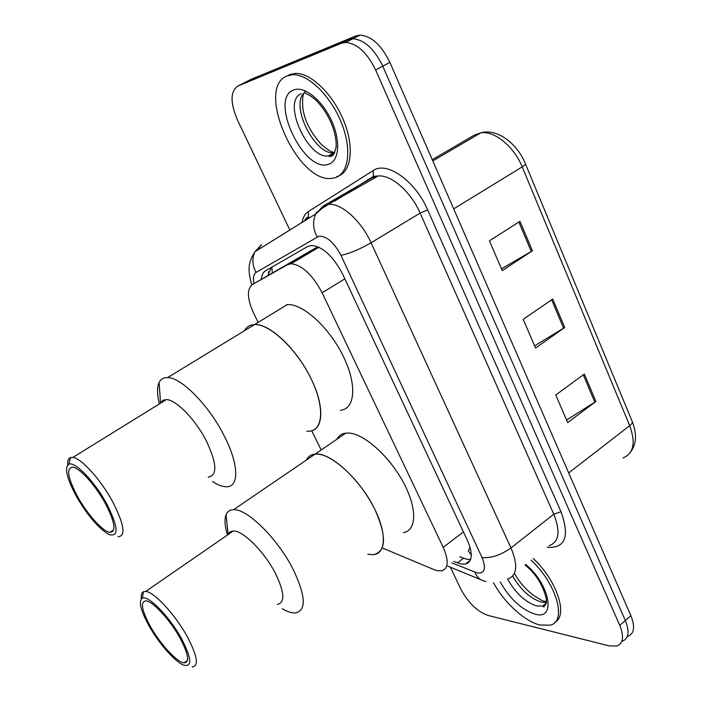 <?xml version="1.0" encoding="UTF-8"?>
<svg xmlns="http://www.w3.org/2000/svg" width="702" height="702" viewBox="0 0 702 702"><rect width="100%" height="100%" fill="white"/><g stroke="black" fill="none" stroke-linecap="round" stroke-linejoin="round"><path stroke-width="1.05" d="M382.572 548.078L433.915 569.585L437.32 570.682L441.54 570.84C448.455 568.664 449.008 560.837 443.208 547.367L322.148 292.804C312.495 274.701 302.141 265.023 291.084 263.75L287.408 264.742L252.316 284.582C246.621 289.329 247.174 299.122 253.975 313.952L258.134 322.376M471.314 555.159L468.322 550.956L470.05 547.227M318.682 247.113L315.61 248.008L252.316 284.582M311.706 430.765L321.191 449.964M453.746 561.398L460.96 563.978L465.4 564.083C472.437 561.767 473.139 553.931 467.488 540.575L342.673 274.21C333.152 256.169 322.753 246.586 311.486 245.454L307.59 246.542L265.47 270.823C263.057 272.288 261.706 275.07 261.434 279.177M470.603 559.503L466.979 559.301L459.74 556.756M289.847 230.045L237.574 120.261C230.151 102.782 230.238 91.383 237.838 86.056L341.426 43.27L345.726 42.41C357.195 43.489 367.164 52.668 375.623 69.954L619.752 625.385C624.192 636.477 623.244 643.357 616.918 646.007L609.354 645.928L487.881 615.4C477.141 611.503 468.067 602.641 460.661 588.803L450.368 567.198M237.838 86.056L250.825 79.475L355.677 35.986L360.021 35.1C371.569 36.092 381.519 45.191 389.882 62.39L630.887 615.707L625.333 620.533C629.738 631.616 628.764 638.495 622.402 641.189C628.764 638.495 629.738 631.616 625.333 620.533L382.774 66.163L625.333 620.533L619.752 625.385M355.677 35.986L348.578 39.619L352.895 38.742C364.408 39.777 374.359 48.921 382.774 66.163C374.359 48.921 364.408 39.777 352.895 38.742L348.578 39.619L244.349 82.757L348.578 39.619L341.426 43.27M267.945 275.316L271.218 267.515M519.98 221.323L489.417 240.83L502.237 270.603L532.414 250.825L519.98 221.323M501.465 268.831L532.414 250.825M584.336 374.061L555.765 394.972L567.672 422.639L595.893 401.491L584.336 374.061M566.567 420.068L595.893 401.491M552.746 299.078L523.201 319.322L535.556 348.017L564.724 327.518L552.746 299.078M534.608 345.823L564.724 327.518M630.887 615.707C635.257 626.772 634.257 633.669 627.86 636.398M531.116 560.17C556.756 583.774 567.26 621.621 550.157 625.175L540.04 625.026C524.631 621.419 503.904 602.334 493.445 582.634M533.204 558.494C556.765 580.221 568.339 615.11 555.089 622.139M373.736 554.641C386.249 551.184 386.705 536.284 375.114 509.933C360.925 479.922 330.045 451.711 315.119 454.106C311.065 454.51 308.16 456.493 306.405 460.047C308.16 456.493 311.065 454.51 315.119 454.106L318.129 454.141C332.95 455.335 358.011 478.29 372.297 504.501C386.741 530.712 386.793 553.158 373.736 554.641L367.769 554.317M336.767 439.347C338.671 435.723 341.716 433.652 345.893 433.125L348.991 433.073C364.206 433.854 389.312 456.221 403.255 482.169C417.374 508.116 416.812 530.721 403.36 532.616M227.483 534.985C224.789 526.167 224.315 519.436 226.044 514.794C227.387 511.486 229.887 509.784 233.564 509.705C247.078 508.529 277.738 538.706 293.138 569.322C305.844 596.103 306.563 610.661 295.288 612.986C291.716 613.136 287.381 611.705 282.283 608.678M228.071 534.582L230.133 531.862L233.266 530.993C242.787 530.238 264.417 551.737 275.43 573.394C284.608 592.47 285.223 602.807 277.264 604.396M141.4 598.78C140.926 594.954 141.611 592.602 143.471 591.716L145.718 591.444C154.045 591.716 175.403 614.785 187.381 636.854C197.455 656.23 199.052 666.251 192.164 666.9M148.824 625.473C140.558 610.231 138.382 601.131 142.269 598.183C147.955 594.62 169.638 616.76 181.59 638.794C191.743 658.625 192.383 667.383 183.512 665.075C174.824 661.688 158.485 642.918 148.824 625.473M180.116 638.197C188.443 654.124 189.794 662.346 184.161 662.863C177.158 662.583 159.951 643.787 150.158 626.017C141.576 609.924 140.172 601.553 145.972 600.886C152.773 601.149 170.261 620.103 180.116 638.197M287.364 75.816L292.831 74.728C308.432 74.008 331.151 96.376 341.646 123.359C352.316 150.325 348.403 174.737 334.336 177.922L331.634 178.352C297.323 183.512 254.58 87.364 287.364 75.816M287.495 75.746L289.917 74.5L295.402 73.403C311.021 72.666 333.74 94.998 344.199 121.964C354.843 148.912 350.877 173.333 336.784 176.535M309.161 431.221C323.455 430.782 325.07 406.897 311.047 378.703C297.051 349.263 269.48 323.28 254.545 324.57C249.965 324.772 246.613 326.816 244.489 330.712C246.516 326.992 249.666 324.956 253.94 324.605L254.545 324.57C269.401 323.736 295.735 348.139 310.196 376.983C324.85 405.817 323.631 430.449 309.161 431.221L306.774 431.221M286.653 304.642L287.276 304.598C302.597 303.369 328.966 327.167 343.015 355.747C357.257 384.301 355.326 409.09 340.417 410.275M159.433 403.861C157.029 394.445 156.923 387.337 159.1 382.529C160.767 379.106 163.619 377.465 167.638 377.597C181.23 377.404 208.669 405.107 223.877 435.214C239.013 464.083 239.382 487.451 226.29 486.758C222.411 486.714 217.831 484.977 212.539 481.537M160.319 403.317L162.855 400.315L166.339 399.596C175.895 399.517 195.261 419.234 206.142 440.549C216.927 463.285 217.62 475.482 208.231 477.149M67.725 464.926C67.401 460.828 68.296 458.371 70.411 457.555L72.903 457.406C81.3 458.257 100.474 479.334 112.329 501.123C124.236 524.271 126.132 536.17 118.006 536.811M76.544 496.674C66.734 478.422 64.198 467.585 68.928 464.145C74.939 461.188 94.533 481.423 106.458 503.343C118.348 526.869 119.208 537.267 109.021 534.512C98.736 528.597 87.908 515.988 76.544 496.674M105.107 503.044C114.944 522.06 116.55 531.826 109.916 532.344C102.913 531.625 87.478 514.513 77.755 496.946C67.646 477.808 65.997 467.874 72.797 467.137C79.659 467.865 95.349 485.179 105.107 503.044M271.832 267.164L272.297 272.745M463.425 531.914L443.208 547.367M315.61 248.008L287.408 264.742M344.849 278.861L322.148 292.804M451.842 562.864L477.369 572.999C484.819 573.604 486.372 568.444 482.037 557.511L340.961 255.361C334.152 242.541 326.842 236.135 319.05 236.126L256.09 272.429C253.527 274.149 252.86 277.852 254.071 283.547M340.961 255.361C349.526 253.589 359.564 249.394 371.086 242.778L420.129 213.083C410.942 191.743 391.216 174.535 378.176 175.983L323.508 207.064L315.803 213.926L322.973 206.186L329.08 204.361C341.681 203.29 361.433 221.121 371.086 242.778L510.986 547.929C518.181 565.4 517.049 575.772 507.59 579.027C515.619 593.243 525.368 602.237 536.837 605.993L542.716 606.019C543.857 608.222 545.129 606.238 546.525 600.07C543.629 586.082 536.486 574.385 525.105 564.987M302.035 222.473C302.931 217.366 305.01 213.741 308.301 211.6L373.166 170.586C386.618 160.74 415.408 180.932 427.658 209.916L561.003 511.776L553.773 514.197L510.986 547.929C500.78 555.133 491.137 558.327 482.037 557.511M257.494 250.131L261.627 244.594L254.958 251.702L315.803 213.926C312.478 221.305 312.925 228.931 317.164 236.811M561.003 511.776C569.848 536.398 565.408 548.244 547.674 547.314L547.244 547.235M549.245 545.629C559.09 541.979 560.6 531.502 553.773 514.197L420.129 213.083L427.658 209.916M373.166 170.586L373.403 176.369L378.176 175.983L371.814 177.992L323.692 205.774M375.623 69.954L389.882 62.39M308.231 218.62L308.661 216.742M357.493 186.907L334.556 201.193M307.002 218.348L303.984 221.262M308.301 211.6L308.476 216.857C307.195 216.953 305.809 218.357 304.317 221.051M358.134 185.89L373.403 176.369L371.814 177.992M251.886 284.854C246.069 266.233 250.368 259.398 254.958 251.702C251.842 258.433 252.22 265.347 256.09 272.429M474.982 572.262C476.702 576.886 479.571 579.747 483.581 580.826L485.907 581.546M467.786 562.214L468.594 562.539M316.146 212.074L316.383 213.224M463.495 558.248L457.485 562.907M478.694 134.064L474.464 135.012L432.265 159.696M432.801 160.925L480.738 132.862C496.814 128.01 517.321 143.427 525.386 163.741C525.798 164.259 524.736 165.303 522.2 166.892C513.996 146.411 494.383 130.546 480.738 132.862L474.464 135.012M622.972 457.985C633.643 453.571 635.889 442.795 629.72 425.658C631.976 423.85 632.774 422.385 632.116 421.253L525.491 163.996M568.69 472.911L629.72 425.658L522.2 166.892L453.685 208.88M551.667 299.824L563.636 328.22M583.292 374.824L594.84 402.211M518.866 222.043L531.291 251.509M546.226 603.632L542.716 606.019L546.367 603M525.754 564.461C550.263 584.696 556.309 620.673 535.038 614.153C521.393 609.582 509.784 598.841 500.201 581.932M546.463 602.351L541.514 602.123C530.335 598.578 520.735 589.891 512.697 576.07M334.6 152.931L330.273 155.616L328.29 155.949C307.537 158.977 281.879 101.457 301.035 93.778M293.84 89.9C304.291 85.662 322.385 100.272 331.642 120.884C341.067 141.453 339.04 161.75 328.115 164.4C303.518 172.938 268.489 98.175 293.84 89.9M334.714 152.694L334.012 152.764C315.251 155.598 290.207 106.344 303.931 92.954M333.529 154.677L331.897 153.94M268.576 271.7L268.489 275M318.91 247.227L291.084 263.75M470.27 560.284L465.4 564.083M345.726 42.41L360.021 35.1M328.448 204.396L322.393 208.178M447.683 566.093L480.668 579.633M632.335 421.779C636.995 433.818 636.486 443.813 630.8 451.755M514.584 573.42C518.111 580.493 524.078 587.574 532.476 594.655C539.97 599.526 543.883 601.684 544.217 601.105L546.516 601.781M233.564 509.705L345.893 433.125M228.159 534.354L226.044 514.794M233.266 530.993L145.718 591.444M142.269 598.183L143.471 591.716M187.452 660.459L184.161 662.863M292.831 74.728L295.402 73.403M304.782 92.892L306.967 94.015C309.152 95.393 307.766 93.585 316.084 100.289C330.396 115.049 336.995 134.494 336.1 147.201C334.099 156.098 331.142 156.879 329.264 156.362L328.29 155.949L334.012 152.764C331.598 150.904 332.397 153.835 321.218 144.366C312.25 134.222 306.537 124.219 304.089 114.347C301.983 106.906 302.158 96.227 304.045 92.945M305.361 90.9L304.554 92.015M167.638 377.597L287.276 304.598M160.547 402.825L159.1 382.529M166.339 399.596L72.903 457.406M68.928 464.145L70.411 457.555M113.742 529.826L109.916 532.344"/></g></svg>

